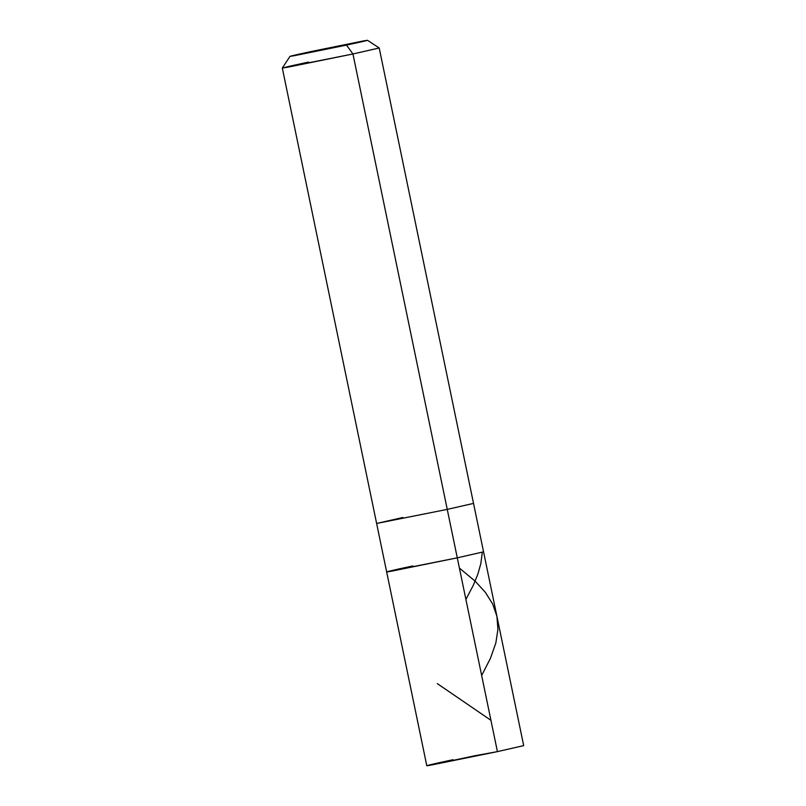 <?xml version="1.0" encoding="UTF-8"?>
<svg xmlns="http://www.w3.org/2000/svg" width="806" height="806" viewBox="0 0 806 806"><rect width="100%" height="100%" fill="white"/><g stroke="black" fill="none" stroke-linecap="round" stroke-linejoin="round"><path stroke-width="1.21" d="M453.053 759.705C430.757 764.441 419.261 767.282 432.157 764.864L497.423 751.625L426.787 765.7L386.658 571.907L457.284 557.833L497.423 751.625L457.284 557.833L392.028 571.081C379.132 573.489 390.618 570.658 412.924 565.923L386.658 571.907L376.624 523.467L447.249 509.382L457.284 557.833L483.56 551.838L457.284 557.833L386.658 571.907M308.577 62.062L289.848 66.163L282.312 68.057L287.682 67.22L352.947 53.982L447.249 509.382L473.525 503.397L523.688 745.631L497.423 751.625L474.805 755.756M311.015 51.564L346.499 45.096C366.156 40.864 371.727 39.484 363.214 40.975L311.015 51.564C291.359 55.805 285.787 57.176 294.291 55.695L346.499 45.096L294.291 55.695C285.787 57.176 291.359 55.805 311.015 51.564L363.214 40.975C371.727 39.484 366.156 40.864 346.499 45.096L311.015 51.564L289.999 56.349L282.312 68.047L352.947 53.982L379.213 47.987L473.525 503.397L447.249 509.382L376.624 523.467L282.312 68.057M412.924 565.923C390.618 570.658 379.132 573.489 392.028 571.081L457.284 557.833L352.947 53.982L346.499 45.096L352.947 53.982L379.213 47.977L367.516 40.3L346.499 45.096M402.889 517.472L376.624 523.467M490.935 720.302L437.295 683.609M465.898 599.422L473.223 585.448L477.797 574.346L480.85 563.545L482.179 553.087M475.016 755.706L432.157 764.864M481.656 675.519L490.431 658.351L495.831 643.007L497.927 629.345L496.909 616.308L492.657 603.946L485.283 592.249L475.107 581.136L459.41 568.099"/></g></svg>
